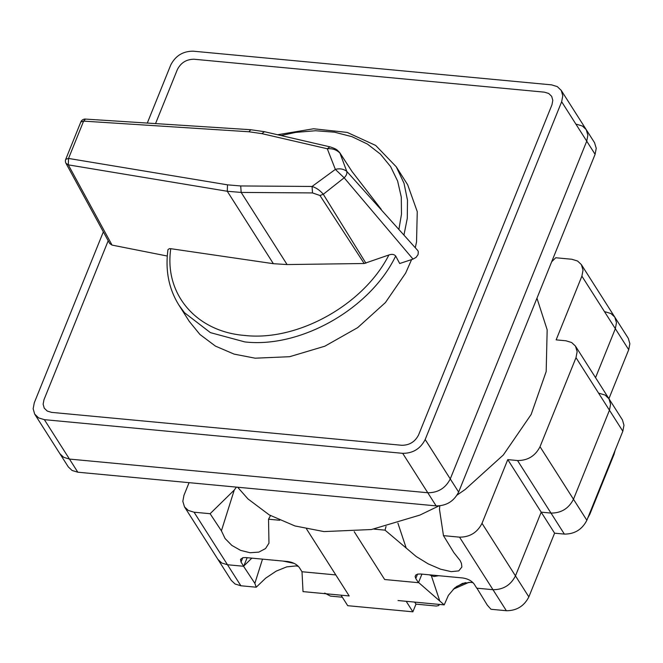 <?xml version="1.0" encoding="UTF-8"?>
<svg xmlns="http://www.w3.org/2000/svg" width="663" height="663" viewBox="0 0 663 663"><rect width="100%" height="100%" fill="white"/><g stroke="black" fill="none" stroke-linecap="round" stroke-linejoin="round"><path stroke-width="0.99" d="M237.652 487.23L247.962 498.924L269.269 514.919L294.944 525.95L323.992 531.585L371.446 529.53L419.894 515.085L438.889 505.927M457.089 495.062L465.153 489.501L503.325 454.984L531.138 414.499L546.179 371.537L547.166 329.801L536.955 298.193M301.988 571.73L335.801 574.929L306.521 528.933L349.186 595.946L335.801 574.929L302.005 571.755L303.016 591.611L349.186 595.946L341.039 595.183L347.727 605.692L412.875 611.816L406.187 601.308L398.049 600.537L444.21 604.88L418.552 582.479M384.664 579.52L418.494 582.702L384.664 579.52L354.233 531.709L384.664 579.52M417.541 574.15L415.784 578.492L415.129 576.537L415.809 575.003L417.723 574.108L420.582 574.001L462.608 577.954C467.755 578.733 471.584 580.738 474.095 583.97L476.772 588.18L492.974 589.697C503.234 589.722 510.734 585.114 515.466 575.882L541.207 512.159L554.591 533.185L528.85 596.899C524.11 606.131 516.618 610.739 506.358 610.722L490.985 609.272L487.355 605.228L476.921 588.189L492.974 589.697C503.234 589.722 510.734 585.114 515.466 575.882L541.207 512.159L550.986 513.079C561.246 513.104 568.738 508.496 573.47 499.256L609.454 410.215L610.582 404.223L609.065 398.902L605.128 395.082L599.369 393.325M439.776 505.852L439.486 509.366L443.472 535.646L459.534 537.154C469.794 537.171 477.285 532.563 482.018 523.331L507.767 459.616L541.207 512.159L550.986 513.079C561.246 513.104 568.738 508.496 573.47 499.256L609.454 410.215L610.582 404.223L608.916 398.654L628.715 349.716L615.339 328.691L595.548 377.661L615.339 328.691L616.474 322.699L614.8 317.138L611.013 313.566L605.253 311.809M256.241 587.211L240.868 585.769L235.108 584.012L231.329 580.44L217.945 559.423L221.732 562.995L227.492 564.752L243.553 566.26L254.857 583.382L256.241 587.211L265.631 578.186L276.198 571.125L286.723 566.873L295.947 565.929L298.35 566.326M243.802 566.011L251.841 558.147M554.591 533.185L564.362 534.096C574.622 534.121 582.122 529.513 586.854 520.281L622.83 431.232L623.966 425.24L622.449 419.928L575.467 346.111L571.68 342.531L565.92 340.782L556.149 339.862L581.89 276.148L583.026 270.156L581.352 264.587L577.564 261.015L571.804 259.258L555.743 257.75L551.699 261.719M628.715 349.716L629.85 343.724L628.333 338.403L581.352 264.587M444.21 604.88L448.387 595.357L454.727 587.907L462.484 583.399L470.755 582.354L473.092 582.727M431.456 576.006L439.693 600.753M262.49 559.149L254.857 583.382M412.875 611.816L415.983 604.134L436.337 606.048L438.732 605.551L439.005 604.391M415.983 604.134L414.682 602.103M324.729 593.095L330.472 596.103L342.332 597.214M418.593 434.911L551.956 104.82L552.809 100.328L551.666 96.342L548.715 93.475L544.389 92.157L194.209 59.247C186.518 59.231 180.891 62.687 177.344 69.615L155.54 123.591L177.344 69.615C180.891 62.687 186.518 59.231 194.209 59.247L544.389 92.157L548.715 93.475L551.666 96.342L552.809 100.328L551.956 104.82L418.593 434.911C415.038 441.84 409.419 445.296 401.72 445.279C409.419 445.296 415.038 441.84 418.593 434.911M108.202 240.752L43.982 399.706L43.128 404.198L44.264 408.184L47.222 411.052L51.54 412.369L401.72 445.279L51.54 412.369L47.222 411.052L44.264 408.184L43.128 404.198L43.982 399.706L108.202 240.752M103.345 231.843L34.285 402.772L33.15 408.764L34.667 414.077L38.611 417.905L44.371 419.662L402.69 453.335C412.95 453.359 420.45 448.752 425.182 439.511L561.652 101.746L562.788 95.754L561.263 90.441L557.326 86.621L551.566 84.864L193.24 51.184C182.98 51.167 175.488 55.775 170.747 65.007L147.294 123.061M576.653 124.271L582.412 126.028L586.2 129.6L594.562 142.736L596.236 148.305L595.101 154.297L458.63 492.062C453.898 501.294 446.398 505.902 436.138 505.886L77.82 472.205L72.052 470.457L68.272 466.876L59.91 453.741L63.689 457.313L69.458 459.069L427.776 492.75C438.036 492.766 445.536 488.159 450.268 478.926L586.738 141.161L587.874 135.169L586.2 129.6L587.874 135.169L586.738 141.161L450.268 478.926C445.536 488.159 438.036 492.766 427.776 492.75L69.458 459.069L63.689 457.313L59.91 453.741L34.824 414.334M388.891 254.973L364.194 263.501L287.087 264.562L273.371 263.692L170.781 248.691C164.034 293.966 196.157 331.674 244.672 335.445C297.687 341.553 363.738 304.698 388.891 254.973C391.874 253.954 394.137 254.294 395.687 256.001C370.451 308.693 300.704 348.398 244.796 341.909L210.403 332.627L184.496 312.721L178.935 305.137L189.303 321.431L199.944 334.475L215.417 346.094L234.064 354.1L255.164 358.194L289.632 356.702L324.82 346.21L357.689 327.63L385.418 302.56L405.615 273.156L411.599 259.589M415.287 247.672L416.538 241.954L417.259 211.638L407.695 184.82L396.267 166.803L404.016 183.253L407.496 200.243L407.281 218.342L403.982 234.917M395.687 256.001L399.69 263.518L413.032 259.117L344.155 177.792L323.287 194.267L365.901 263.178M364.194 263.501L319.964 195.494L312.522 192.925L241.175 192.427L227.276 191.267L68.306 164.863L112.047 245.095L167.283 256.034M112.047 245.095L109.693 243.495L65.977 163.297L68.306 164.863L68.538 158.44L227.508 184.844L240.71 185.955L312.066 186.452L335.354 169.405L327.298 148.761L329.876 146.83C333.24 147.832 335.677 148.902 337.177 150.053L339.688 152.581L352.061 171.551L339.937 153.062L346.757 171.352L417.806 250.564L418.336 251.783L418.046 254.65L416.091 257.352L413.032 259.117M398.927 229.216L401.48 214.24L401.289 197.102L397.626 181.057L390.598 166.587L380.421 154.131L367.401 144.053L351.929 136.661L334.467 132.177L315.547 130.744L295.739 132.393L281.021 135.534M178.935 305.137C168.8 288.894 165.145 270.396 167.971 249.636L169.338 248.658L170.781 248.691M339.688 152.581L339.937 153.062C336.506 149.747 332.287 148.313 327.298 148.761L261.852 133.636L248.948 131.763L83.613 121.122L68.538 158.44L65.745 159.302A4.666 4.666 0 0 0 65.977 163.28M344.155 177.792L344.155 177.792C346.393 175.604 347.255 173.457 346.757 171.352C343.517 168.899 339.713 168.253 335.354 169.405L344.155 177.792M312.522 192.925L312.066 186.452C316.309 187.803 320.047 190.414 323.287 194.267L319.964 195.494M443.472 535.646L453.906 552.685L460.188 560.625L461.44 563.409L461.887 567.022L458.746 570.893L451.238 571.647L440.505 569.177L428.182 563.857L416.157 556.489L385.046 530.151L386.032 526.463M373.841 529.099L385.046 530.151M415.784 578.492L418.461 582.694L421.925 574.133M189.071 482.664L183.958 495.319L182.822 501.311L184.496 506.872L188.284 510.444L194.044 512.201L210.105 513.709L234.246 490.081L236.442 487.114M270.479 515.607L268.532 519.204L279.728 520.256M507.767 459.616L517.538 460.536C527.798 460.553 535.29 455.945 540.022 446.713L576.006 357.664L577.141 351.672L575.467 346.111M184.496 506.872L217.945 559.423L221.732 562.995L227.492 564.752L243.694 566.268L241.025 562.067L240.512 559.34L242.956 557.682L245.824 557.575L287.841 561.528C292.988 562.307 296.817 564.312 299.328 567.545L302.005 571.755M268.532 519.204L268.971 543.196L265.531 548.566L258.852 552.105L250.1 552.743L240.611 550.389L231.826 545.4L225.089 538.53L221.409 530.831L210.105 513.709M581.89 276.148L615.339 328.691L616.474 322.699L614.8 317.138M247.158 557.707L243.694 566.268M397.908 523.157L406.245 548.202M234.246 490.081L221.409 530.831M240.868 585.769L194.044 512.201M506.358 610.722L459.534 537.154M586.854 520.281L540.022 446.713M622.83 431.232L576.006 357.664M564.362 534.096L517.538 460.536M528.85 596.899L482.018 523.331M456.451 586.556L465.443 582.611M589.763 513.071L589.871 514.173L614.062 454.296L615.14 450.268M613.955 453.194L614.062 454.296M44.371 419.662L77.82 472.205M402.69 453.335L436.138 505.886M425.182 439.511L458.63 492.062M561.652 101.746L595.101 154.297M273.371 263.692L227.276 191.267L227.508 184.844M240.71 185.955L241.175 192.427L287.087 264.562M261.852 133.636L264.438 131.705L329.876 146.83M248.948 131.763L250.78 129.724L264.438 131.697M85.444 119.075A4.666 4.666 0 0 0 80.82 121.984L83.613 121.122L85.444 119.083L250.78 129.724M242.774 557.724L241.025 562.067M438.997 605.17L439.296 604.416M453.285 589.208L469.089 582.271M587.758 518.027L589.871 514.173M561.113 90.193L586.2 129.6M381.233 209.342L352.053 171.543M80.82 121.984L65.745 159.302M396.267 166.803L375.706 145.454L347.255 132.418L313.558 128.771L277.606 134.746M294.123 563.376L283.109 561.08M438.699 575.708L433.909 576.512L429.284 574.821"/></g></svg>
